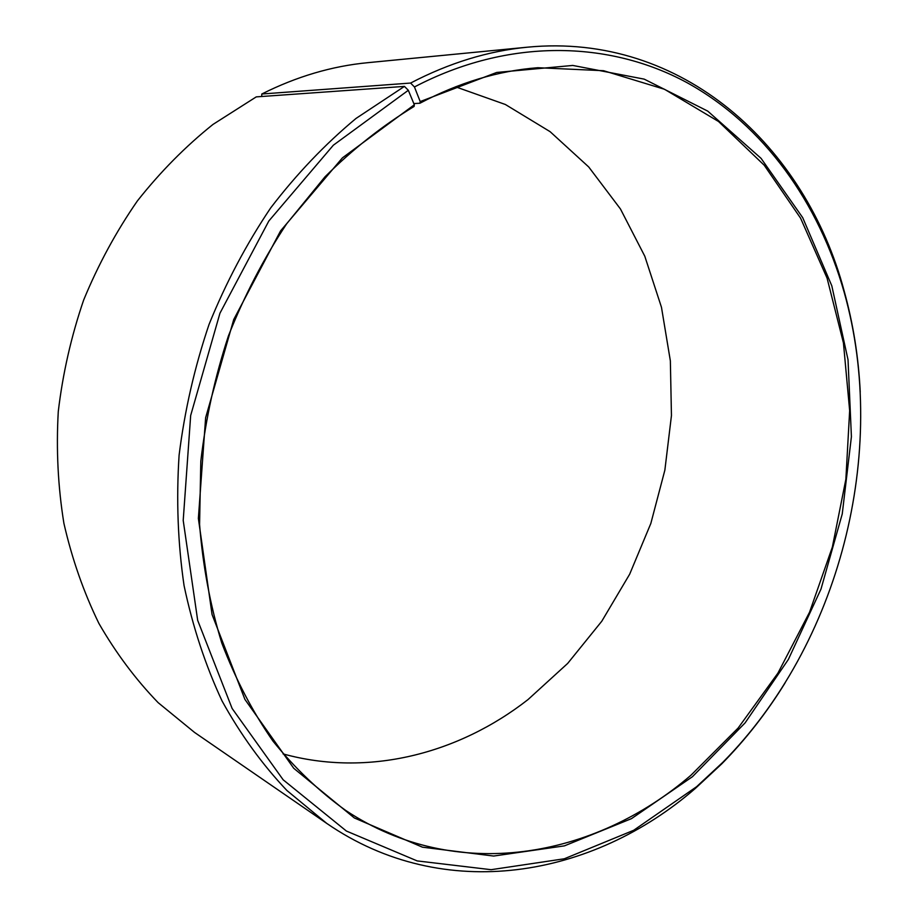 <?xml version="1.0" encoding="UTF-8"?>
<svg xmlns="http://www.w3.org/2000/svg" width="918" height="918" viewBox="0 0 918 918"><rect width="100%" height="100%" fill="white"/><g stroke="black" fill="none" stroke-linecap="round" stroke-linejoin="round"><path stroke-width="1.38" d="M283.065 753.908C368.221 777.42 458.748 753.689 527.976 699.608L567.668 663.427L601.783 621.234L629.679 574.186L650.839 523.444L664.861 470.165L671.448 415.567L670.358 360.854L661.476 307.3L644.792 256.214L620.442 208.96L588.713 166.961L550.1 131.664L505.37 104.491L455.546 86.808M404.436 86.395L356.058 118.411C325.144 144.103 296.686 173.95 270.672 207.927C246.437 243.958 225.897 282.778 209.063 324.387C194.616 367.097 184.621 410.725 179.09 455.282C176.21 499.782 177.862 543.215 184.059 585.592C192.757 626.822 205.425 665.298 222.076 701.008C240.723 734.733 262.341 764.568 286.921 790.513L326.762 823.412L194.524 732.415L158.148 702.66C135.715 679.469 115.978 653.077 98.937 623.494C83.71 592.305 72.029 558.924 63.904 523.34C57.995 486.873 56.113 449.613 58.27 411.585C62.768 373.569 71.225 336.378 83.653 300.048C98.226 264.648 116.138 231.6 137.39 200.916C160.283 171.941 185.482 146.444 212.987 124.423L256.26 96.883L404.436 86.395L408.326 90.285L414.328 104.79L414.11 106.431C382.691 125.537 352.982 149.003 324.972 176.841L286.634 223.831C263.673 258.532 244.28 295.86 228.467 335.804C214.973 376.77 205.747 418.574 200.812 461.203L199.573 524.43C202.832 565.901 210.233 605.432 221.777 643.025C235.501 679.045 252.565 711.748 272.979 741.136C294.999 768.332 319.257 791.454 345.776 810.479C456.235 883.644 594.508 858.399 691.082 775.125L738.164 727.997L777.925 673.124L809.538 612.237L832.362 547.048L845.868 479.276L849.655 410.644L843.447 342.976L827.084 278.154L800.588 218.186L764.224 165.229L718.53 121.497L664.506 89.275L603.596 70.709L537.822 67.714C498.302 70.766 459 82.597 419.939 103.229L413.823 103.562M414.328 104.79L342.403 157.885L280.575 230.877L233.734 319.51L205.632 417.724L198.368 518.463L212.058 614.498L244.922 699.413L293.726 768.274L354.359 817.972L422.418 847.176L493.677 856.046L564.409 845.868L631.504 818.626L692.482 776.674L745.118 722.868L788.332 659.503L821.002 589.069L842.242 513.977L851.411 436.704L848.025 359.753L831.8 285.796L802.699 217.646L761.068 158.355L707.732 111.112L644.195 79.132L572.775 65.442L496.718 72.453L420.203 101.565L419.939 103.229M408.326 90.285L333.349 145.205L268.836 220.997L219.953 313.21L190.669 415.51L183.21 520.414L197.668 620.316L232.128 708.489L283.157 779.795L346.384 831.042L417.162 860.912L491.107 869.69L564.352 858.766L633.707 830.274L696.624 786.692L722.822 762.319C839.557 644.425 889.232 452.31 844.273 292.613C818.959 203.165 764.315 125.25 686.721 82.505C609.059 40.587 508.71 37.649 414.443 86.969L420.203 101.565M326.762 823.412C444.473 904.414 592.994 877.401 695.419 788.355L721.812 763.799C745.668 739.518 766.748 712.586 785.039 682.992M261.71 96.493L261.802 94.003L410.598 83.056L414.443 86.969M860.235 392.147C858.582 357.4 853.201 323.629 844.112 290.822C805.763 146.823 682.717 32.21 527.46 47.185L367.693 62.688C331.891 66.119 296.594 76.561 261.802 94.003M527.46 47.185C488.284 50.926 449.327 62.883 410.598 83.056M844.273 292.613L844.112 290.822M722.822 762.319L721.812 763.799"/></g></svg>
